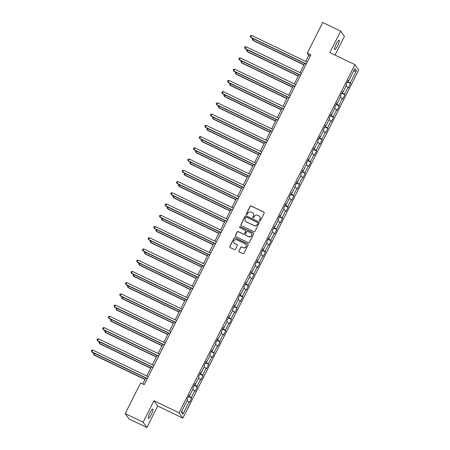 <?xml version="1.0" encoding="UTF-8"?>
<svg xmlns="http://www.w3.org/2000/svg" width="450" height="450" viewBox="0 0 450 450"><rect width="100%" height="100%" fill="white"/><g stroke="black" fill="none" stroke-linecap="round" stroke-linejoin="round"><path stroke-width="0.67" d="M259.661 220.871A0.557 0.546 -35.4 0 0 260.404 220.612L264.201 213.097A0.799 0.776 -35.4 0 0 263.852 212.057L251.167 205.965A0.799 0.776 -35.4 0 0 250.104 206.331L246.313 213.846A0.557 0.546 -35.4 0 0 246.555 214.577A0.557 0.546 -35.4 0 0 247.297 214.318L247.792 213.345A2.548 2.486 -35.4 0 1 251.19 212.164L252.248 212.676A2.548 2.486 -35.4 0 1 253.356 216.017L252.866 216.99A0.557 0.546 -35.4 0 0 253.108 217.721A0.557 0.546 -35.4 0 0 253.851 217.463L254.346 216.495A2.548 2.486 -35.4 0 1 257.743 215.314L258.801 215.82A2.548 2.486 -35.4 0 1 259.909 219.167L259.419 220.14A0.557 0.546 -35.4 0 0 259.661 220.871M151.301 414.602A5.192 0.99 115.6 0 0 152.893 409.005A5.192 0.99 115.6 0 0 149.996 412.774A5.192 0.99 115.6 0 0 148.399 418.371A5.192 0.99 115.6 0 0 151.301 414.602M337.573 45.849A5.192 0.99 115.6 0 0 339.171 40.252A5.192 0.99 115.6 0 0 336.268 44.016A5.192 0.99 115.6 0 0 334.676 49.613A5.192 0.99 115.6 0 0 337.573 45.849M238.933 250.903A0.799 0.776 -35.4 0 0 239.276 251.949L242.837 253.659A0.799 0.776 -35.4 0 0 243.9 253.288L248.113 244.946A0.799 0.776 -35.4 0 0 247.764 243.906L235.08 237.814A0.799 0.776 -35.4 0 0 234.017 238.179L229.804 246.521A0.799 0.776 -35.4 0 0 230.153 247.567L234.45 249.632A0.799 0.776 -35.4 0 0 235.513 249.266L237.319 245.694A0.799 0.776 -35.4 0 0 236.97 244.648L234.838 243.624A2.132 2.081 -35.4 0 1 234.203 240.39A2.132 2.081 -35.4 0 1 236.751 239.844L245.098 243.855A2.132 2.081 -35.4 0 1 245.734 247.084A2.132 2.081 -35.4 0 1 243.186 247.635L241.796 246.966A0.799 0.776 -35.4 0 0 240.733 247.337L239.034 251.049A0.799 0.776 -35.4 0 0 239.04 251.775M153.973 400.742L143.128 422.201L125.184 413.584L128.942 418.882L146.891 427.5L157.731 406.035L182.857 418.101L179.094 412.808L153.973 400.742L157.731 406.035M335.019 55.069L344.441 36.416L340.678 31.117L329.839 52.583L354.966 64.648L179.094 412.808M340.678 31.117L322.734 22.5L307.271 53.111L308.796 55.26L305.691 61.402M125.184 413.584L140.642 382.973L144.231 384.699L310.86 54.833L307.271 53.111M253.941 231.671A0.799 0.776 -35.4 0 0 255.004 231.306L259.217 222.964A0.799 0.776 -35.4 0 0 258.874 221.917L246.189 215.826A0.799 0.776 -35.4 0 0 245.126 216.197L240.913 224.539A0.799 0.776 -35.4 0 0 241.262 225.579L253.941 231.671M253.665 233.955L249.452 242.297A0.799 0.776 -35.4 0 1 248.389 242.668L235.704 236.576A0.799 0.776 -35.4 0 1 235.361 235.53L237.161 231.958A0.799 0.776 -35.4 0 1 238.224 231.593L243.366 234.062A0.799 0.776 -35.4 0 0 244.429 233.691L245.627 231.322A0.799 0.776 -35.4 0 0 245.278 230.276L239.923 227.706A0.557 0.546 -35.4 0 1 239.754 226.862A0.557 0.546 -35.4 0 1 240.424 226.716L253.316 232.909A0.799 0.776 -35.4 0 1 253.665 233.955M182.857 418.101L358.723 69.941L354.966 64.648M191.689 398.121L191.317 397.598L194.811 390.684L195.182 391.207L197.364 386.887L196.993 386.364L200.486 379.451L200.857 379.974L203.04 375.649L202.669 375.131L206.162 368.213L206.533 368.736L208.716 364.416L208.344 363.892L211.838 356.979L212.209 357.502L214.391 353.183L214.02 352.659L217.513 345.746L217.884 346.264L220.067 341.944L219.696 341.421L223.189 334.507L223.56 335.031L225.743 330.711L225.371 330.188L228.864 323.274L229.236 323.798L231.418 319.472L231.047 318.949L234.54 312.036L234.911 312.559L237.094 308.239L236.722 307.716L240.216 300.803L240.587 301.326L242.769 297L242.398 296.483L245.891 289.564L246.263 290.087L248.445 285.767L248.074 285.244L251.567 278.331L251.938 278.854L254.121 274.534L253.749 274.011L257.243 267.092L257.614 267.615L259.796 263.295L259.425 262.772L262.918 255.859L263.289 256.382L265.472 252.062L265.101 251.539L268.594 244.626L268.965 245.143L271.148 240.823L270.776 240.3L274.269 233.387L274.641 233.91L276.823 229.59L276.452 229.067L279.945 222.154L280.316 222.677L282.499 218.351L282.127 217.828L285.621 210.915L285.992 211.438L288.174 207.118L287.803 206.595L291.296 199.682L291.668 200.205L293.85 195.885L293.479 195.362L296.972 188.443L297.343 188.966L299.526 184.646L299.154 184.123L302.647 177.21L303.019 177.733L305.201 173.413L304.83 172.89L308.323 165.977L308.694 166.494L310.877 162.174L310.506 161.651L313.999 154.738L314.364 155.261L316.553 150.941L316.181 150.418L319.674 143.505L320.04 144.028L322.228 139.703L321.857 139.179L325.344 132.266L325.716 132.789L327.904 128.469L327.532 127.946L331.02 121.033L331.391 121.556L333.574 117.231L333.208 116.713L336.696 109.794L337.067 110.317L339.249 105.998L338.884 105.474L342.371 98.561L342.743 99.084L344.925 94.764L344.554 94.241L348.047 87.323L348.418 87.846L350.601 83.526L350.229 83.002L356.417 70.763L354.87 68.586L348.688 80.826L348.317 80.302L346.134 84.628L346.506 85.151L343.012 92.064L342.641 91.541L340.459 95.861L340.83 96.384L337.337 103.297L336.966 102.774L334.783 107.1L335.154 107.617L331.661 114.536L331.29 114.013L329.108 118.333L329.479 118.856L325.986 125.769L325.614 125.246L323.432 129.566L323.803 130.089L320.31 137.008L319.939 136.485L317.756 140.805L318.127 141.328L314.634 148.241L314.263 147.718L312.081 152.038L312.452 152.561L308.959 159.474L308.588 158.957L306.405 163.277L306.776 163.8L303.283 170.713L302.912 170.19L300.729 174.51L301.101 175.033L297.608 181.946L297.236 181.423L295.054 185.749L295.425 186.272L291.932 193.185L291.561 192.662L289.378 196.982L289.749 197.505L286.256 204.418L285.885 203.895L283.702 208.221L284.074 208.738L280.581 215.657L280.209 215.134L278.027 219.454L278.398 219.977L274.905 226.89L274.534 226.367L272.351 230.687L272.722 231.21L269.229 238.123L268.858 237.606L266.676 241.926L267.047 242.449L263.554 249.362L263.183 248.839L261 253.159L261.371 253.682L257.878 260.595L257.507 260.072L255.324 264.398L255.696 264.921L252.203 271.834L251.831 271.311L249.649 275.631L250.02 276.154L246.527 283.067L246.156 282.544L243.973 286.869L244.344 287.387L240.851 294.306L240.48 293.782L238.297 298.103L238.669 298.626L235.176 305.539L234.804 305.016L232.622 309.336L232.993 309.859L229.5 316.777L229.129 316.254L226.946 320.574L227.317 321.098L223.824 328.011L223.453 327.488L221.271 331.808L221.642 332.331L218.149 339.244L217.778 338.721L215.595 343.046L215.966 343.569L212.473 350.483L212.102 349.959L209.919 354.279L210.291 354.803L206.797 361.716L206.426 361.192L204.244 365.518L204.615 366.041L201.122 372.954L200.751 372.431L198.568 376.751L198.939 377.274L195.446 384.188L195.075 383.664L192.893 387.984L193.264 388.507L189.771 395.426L189.399 394.903L187.217 399.223L187.588 399.746L181.406 411.992L182.947 414.163L189.135 401.923L189.506 402.446L191.689 398.121L188.539 396.608M188.797 396.101L191.317 397.598M192.78 389.475L194.811 390.684M189.771 395.426L189.231 395.246M194.473 384.863L196.993 386.364M198.456 378.242L200.486 379.451M195.446 384.188L194.906 384.007M200.149 373.629L202.669 375.131M204.131 367.003L206.162 368.213M201.122 372.954L200.582 372.774M205.824 362.391L208.344 363.892M209.807 355.77L211.838 356.979M206.797 361.716L206.257 361.541M211.5 351.157L214.02 352.659M215.482 344.531L217.513 345.746M212.473 350.483L211.928 350.303M217.176 339.919L219.696 341.421M221.153 333.298L223.189 334.507M218.149 339.244L217.603 339.069M222.851 328.686L225.371 330.188M226.828 322.059L228.864 323.274M223.824 328.011L223.279 327.831M228.527 317.452L231.047 318.949M232.504 310.826L234.54 312.036M229.5 316.777L228.954 316.598M234.203 306.214L236.722 307.716M238.179 299.593L240.216 300.803M235.176 305.539L234.63 305.359M239.878 294.981L242.398 296.483M243.855 288.354L245.891 289.564M240.851 294.306L240.306 294.126M245.554 283.742L248.074 285.244M249.531 277.121L251.567 278.331M246.527 283.067L245.981 282.892M251.229 272.509L253.749 274.011M255.206 265.882L257.243 267.092M252.203 271.834L251.657 271.654M256.905 261.27L259.425 262.772M260.882 254.649L262.918 255.859M257.878 260.595L257.332 260.421M262.581 250.037L265.101 251.539M266.558 243.411L268.594 244.626M263.554 249.362L263.008 249.182M268.256 238.804L270.776 240.3M272.233 232.178L274.269 233.387M269.229 238.123L268.684 237.949M273.932 227.565L276.452 229.067M277.909 220.944L279.945 222.154M274.905 226.89L274.359 226.71M279.608 216.332L282.127 217.828M283.584 209.706L285.621 210.915M280.581 215.657L280.035 215.477M285.283 205.093L287.803 206.595M289.26 198.472L291.296 199.682M286.256 204.418L285.711 204.238M290.959 193.86L293.479 195.362M294.936 187.234L296.972 188.443M291.932 193.185L291.386 193.005M296.629 182.621L299.154 184.123M300.611 176.001L302.647 177.21M297.608 181.946L297.062 181.772M302.304 171.388L304.83 172.89M306.287 164.762L308.323 165.977M303.283 170.713L302.738 170.533M307.98 160.149L310.506 161.651M311.963 153.529L313.999 154.738M308.959 159.474L308.413 159.3M313.656 148.916L316.181 150.418M317.638 142.296L319.674 143.505M314.634 148.241L314.089 148.061M319.331 137.683L321.857 139.179M323.314 131.057L325.344 132.266M320.31 137.008L319.764 136.828M325.007 126.444L327.532 127.946M328.989 119.824L331.02 121.033M325.986 125.769L325.44 125.589M330.683 115.211L333.208 116.713M334.665 108.585L336.696 109.794M331.661 114.536L331.116 114.356M336.358 103.972L338.884 105.474M340.341 97.352L342.371 98.561M337.337 103.297L336.791 103.123M342.034 92.739L344.554 94.241M346.016 86.113L348.047 87.323M343.012 92.064L342.467 91.884M347.709 81.501L350.229 83.002M353.481 71.336L356.417 70.763M348.688 80.826L348.142 80.651M143.128 422.201L146.891 427.5M304.684 63.394L300.015 72.641M299.008 74.627L294.339 83.874M293.332 85.866L288.664 95.108M287.657 97.099L282.988 106.346M281.981 108.337L277.312 117.579M276.306 119.571L271.637 128.818M270.63 130.809L265.961 140.051M264.954 142.043L260.286 151.29M259.279 153.276L254.61 162.523M253.603 164.514L248.934 173.756M247.928 175.748L243.259 184.995M242.257 186.986L237.583 196.228M236.582 198.219L231.907 207.467M230.906 209.458L226.232 218.7M225.231 220.691L220.556 229.939M219.555 231.924L214.881 241.172M213.879 243.163L209.205 252.405M208.204 254.396L203.529 263.644M202.528 265.635L197.854 274.877M196.852 276.868L192.178 286.116M191.177 288.107L186.502 297.349M185.501 299.34L180.833 308.588M179.826 310.579L175.157 319.821M174.15 321.812L169.481 331.059M168.474 333.045L163.806 342.293M162.799 344.284L158.13 353.526M157.123 355.517L152.454 364.764M151.447 366.756L146.779 375.998M145.772 377.989L142.746 383.985M181.822 411.171L182.947 414.163M187.104 400.714L189.135 401.923M310.286 55.974L308.796 55.26M347.451 82.013L350.601 83.526M341.775 93.251L344.925 94.764M336.099 104.484L339.249 105.998M330.424 115.723L333.574 117.231M324.754 126.956L327.904 128.469M319.078 138.189L322.228 139.703M313.402 149.428L316.553 150.941M307.727 160.661L310.877 162.174M302.051 171.9L305.201 173.413M296.376 183.133L299.526 184.646M290.7 194.372L293.85 195.885M285.024 205.605L288.174 207.118M279.349 216.838L282.499 218.351M273.673 228.077L276.823 229.59M267.998 239.31L271.148 240.823M262.322 250.549L265.472 252.062M256.646 261.782L259.796 263.295M250.971 273.021L254.121 274.534M245.295 284.254L248.445 285.767M239.619 295.493L242.769 297M233.944 306.726L237.094 308.239M228.268 317.959L231.418 319.472M222.593 329.197L225.743 330.711M216.917 340.431L220.067 341.944M211.241 351.669L214.391 353.183M205.566 362.902L208.716 364.416M199.89 374.141L203.04 375.649M194.214 385.374L197.364 386.887M259.515 220.764A0.557 0.546 -35.4 0 1 259.521 220.281L260.01 219.308A2.548 2.486 -35.4 0 0 259.785 216.681M253.232 213.536A2.548 2.486 -35.4 0 1 253.457 216.163L252.968 217.136A0.557 0.546 -35.4 0 0 252.962 217.62M264.189 212.377A0.799 0.776 -35.4 0 0 263.953 212.197L251.269 206.106A0.799 0.776 -35.4 0 0 250.211 206.477L246.414 213.986A0.557 0.546 -35.4 0 0 246.409 214.47M259.211 222.238A0.799 0.776 -35.4 0 0 258.975 222.058L246.291 215.972A0.799 0.776 -35.4 0 0 245.227 216.338L241.014 224.679A0.799 0.776 -35.4 0 0 241.02 225.405M257.839 223.268A0.557 0.546 -35.4 0 0 257.597 222.536L246.465 217.187A0.557 0.546 -35.4 0 0 245.717 217.446L245.199 218.469A2.548 2.486 -35.4 0 0 246.313 221.816L253.924 225.472A2.548 2.486 -35.4 0 0 257.321 224.291L257.94 223.408A0.557 0.546 -35.4 0 0 257.844 222.784M245.43 221.102A2.548 2.486 -35.4 0 0 246.414 221.957L246.313 221.816M257.94 223.408L257.423 224.432A2.548 2.486 -35.4 0 1 254.025 225.613L246.414 221.957M245.616 230.597A0.799 0.776 -35.4 0 1 245.728 231.469L244.53 233.837A0.799 0.776 -35.4 0 1 243.467 234.203L238.326 231.733A0.799 0.776 -35.4 0 0 237.263 232.104L235.463 235.671A0.799 0.776 -35.4 0 0 235.468 236.396M253.659 233.229A0.799 0.776 -35.4 0 0 253.417 233.055L240.525 226.862A0.557 0.546 -35.4 0 0 239.777 227.604M248.704 236.627A2.132 2.081 -35.4 0 0 251.398 233.499A2.132 2.081 -35.4 0 0 250.616 232.841L247.674 231.429A0.799 0.776 -35.4 0 0 246.611 231.801L245.419 234.169A0.799 0.776 -35.4 0 0 245.762 235.209L248.805 236.768A2.132 2.081 -35.4 0 0 251.449 233.572M245.526 235.035A0.799 0.776 -35.4 0 0 245.863 235.356L245.762 235.209M248.805 236.768L245.863 235.356M245.931 244.581A2.132 2.081 -35.4 0 1 243.287 247.776L241.898 247.112A0.799 0.776 -35.4 0 0 240.834 247.477L239.034 251.049M234.107 243.039A2.132 2.081 -35.4 0 0 234.939 243.771L234.838 243.624M237.308 244.969A0.799 0.776 -35.4 0 0 237.071 244.789L234.939 243.771M248.102 244.226A0.799 0.776 -35.4 0 0 247.866 244.046L235.181 237.954A0.799 0.776 -35.4 0 0 234.124 238.326L229.905 246.667A0.799 0.776 -35.4 0 0 229.916 247.393M253.479 38.801L252.804 40.134L253.058 40.489L303.919 64.913M252.821 38.492L252.219 39.251L252.804 40.134L304.014 64.721M306.27 63.917L250.774 37.271L251.685 35.471L307.181 62.117M306.174 64.108L251.027 37.626L250.189 36.388L250.554 35.668L251.685 35.471M247.804 50.04L247.129 51.367L247.382 51.727L298.243 76.146M247.146 49.725L246.544 50.49L247.129 51.367L298.339 75.96M242.128 61.273L241.453 62.606L241.706 62.961L292.567 87.384M241.47 60.958L240.868 61.723L241.453 62.606L292.663 87.193M300.594 75.156L245.098 48.504L246.009 46.704L301.506 73.356M300.499 75.347L245.351 48.864L244.513 47.621L244.879 46.901L246.009 46.704M294.919 86.389L239.422 59.738L240.334 57.938L295.83 84.589M294.823 86.58L239.676 60.098L238.838 58.86L239.203 58.14L240.334 57.938M236.453 72.512L235.778 73.839L236.031 74.199L286.892 98.617M235.794 72.197L235.192 72.956L235.778 73.839L286.988 98.426M230.777 83.745L230.102 85.073L230.355 85.433L281.216 109.856M230.119 83.43L229.517 84.195L230.102 85.073L281.312 109.665M225.101 94.984L224.426 96.311L224.685 96.666L275.541 121.089M224.443 94.669L223.841 95.428L224.426 96.311L275.636 120.898M289.243 97.627L233.747 70.976L234.658 69.176L290.154 95.828M289.147 97.813L234 71.336L233.162 70.093L233.528 69.373L234.658 69.176M283.567 108.861L228.071 82.209L228.982 80.409L284.479 107.061M283.472 109.052L228.324 82.569L227.486 81.332L227.852 80.612L228.982 80.409M277.892 120.099L222.396 93.448L223.307 91.648L278.803 118.294M277.796 120.285L222.649 93.802L221.811 92.565L222.176 91.845L223.307 91.648M272.216 131.332L216.72 104.681L217.631 102.881L273.127 129.532M272.121 131.524L216.973 105.041L216.135 103.804L216.501 103.084L217.631 102.881M266.541 142.566L211.044 115.92L211.956 114.12L267.452 140.766M266.445 142.757L211.297 116.274L210.459 115.037L210.825 114.317L211.956 114.12M260.865 153.804L205.369 127.153L206.28 125.353L261.776 152.004M260.769 153.996L205.622 127.513L204.784 126.276L205.149 125.55L206.28 125.353M255.189 165.037L199.693 138.392L200.604 136.586L256.101 163.237M255.094 165.229L199.946 138.746L199.108 137.509L199.474 136.789L200.604 136.586M249.514 176.276L194.018 149.625L194.929 147.825L250.425 174.476M249.418 176.462L194.271 149.985L193.433 148.742L193.798 148.022L194.929 147.825M243.838 187.509L188.342 160.858L189.253 159.058L244.749 185.709M243.743 187.701L188.595 161.218L187.757 159.981L188.123 159.261L189.253 159.058M238.162 198.748L182.666 172.097L183.578 170.297L239.074 196.942M238.067 198.934L182.919 172.451L182.081 171.214L182.447 170.494L183.578 170.297M232.487 209.981L176.991 183.33L177.902 181.53L233.398 208.181M232.391 210.172L177.244 183.69L176.406 182.453L176.771 181.732L177.902 181.53M226.811 221.214L171.315 194.569L172.226 192.769L227.722 219.414M226.716 221.406L171.568 194.923L170.73 193.686L171.096 192.966L172.226 192.769M221.136 232.453L165.639 205.802L166.551 204.002L222.047 230.653M221.04 232.644L165.893 206.162L165.054 204.924L165.42 204.204L166.551 204.002M215.46 243.686L159.964 217.041L160.875 215.241L216.371 241.886M215.364 243.877L160.217 217.395L159.379 216.157L159.744 215.438L160.875 215.241M209.784 254.925L154.288 228.274L155.199 226.474L210.696 253.125M209.689 255.111L154.541 228.634L153.703 227.391L154.069 226.671L155.199 226.474M204.114 266.158L148.612 239.507L149.524 237.707L205.02 264.358M204.013 266.349L148.866 239.867L148.028 238.629L148.393 237.909L149.524 237.707M198.439 277.397L142.937 250.746L143.848 248.946L199.344 275.597M198.338 277.582L143.19 251.106L142.352 249.862L142.718 249.143L143.848 248.946M192.763 288.63L137.261 261.979L138.172 260.179L193.669 286.83M192.667 288.821L137.514 262.339L136.676 261.101L137.042 260.381L138.172 260.179M187.088 299.863L131.586 273.218L132.497 271.418L187.993 298.063M186.992 300.054L131.839 273.572L131.001 272.334L131.366 271.614L132.497 271.418M219.426 106.217L218.751 107.544L219.009 107.904L269.865 132.328M218.768 105.902L218.171 106.667L218.751 107.544L269.961 132.137M213.75 117.45L213.075 118.783L213.334 119.138L264.189 143.561M213.092 117.141L212.496 117.9L213.075 118.783L264.285 143.37M208.074 128.689L207.399 130.016L207.658 130.376L258.514 154.794M207.416 128.374L206.82 129.139L207.399 130.016L258.609 154.609M202.399 139.922L201.724 141.255L201.982 141.609L252.838 166.033M201.741 139.607L201.144 140.372L201.724 141.255L252.934 165.842M196.723 151.161L196.048 152.488L196.307 152.848L247.162 177.266M196.071 150.846L195.469 151.605L196.048 152.488L247.258 177.081M191.047 162.394L190.373 163.721L190.631 164.081L241.487 188.505M190.395 162.079L189.793 162.844L190.373 163.721L241.583 188.314M185.372 173.632L184.697 174.96L184.956 175.32L235.811 199.738M184.719 173.317L184.118 174.077L184.697 174.96L235.907 199.547M179.696 184.866L179.027 186.193L179.28 186.553L230.136 210.977M179.044 184.551L178.442 185.316L179.027 186.193L230.231 210.786M174.021 196.104L173.351 197.432L173.604 197.786L224.46 222.21M173.368 195.789L172.766 196.549L173.351 197.432L224.556 222.019M168.345 207.338L167.676 208.665L167.929 209.025L218.784 233.443M167.692 207.023L167.091 207.787L167.676 208.665L218.88 233.257M162.669 218.571L162 219.904L162.253 220.258L213.109 244.682M162.017 218.261L161.415 219.021L162 219.904L213.204 244.491M156.994 229.809L156.324 231.137L156.578 231.497L207.433 255.915M156.341 229.494L155.739 230.254L156.324 231.137L207.529 255.729M151.318 241.042L150.649 242.376L150.902 242.73L201.757 267.154M150.666 240.727L150.064 241.493L150.649 242.376L201.853 266.963M145.643 252.281L144.973 253.609L145.226 253.969L196.082 278.387M144.99 251.966L144.388 252.726L144.973 253.609L196.178 278.196M139.967 263.514L139.297 264.842L139.551 265.202L190.406 289.626M139.314 263.199L138.713 263.964L139.297 264.842L190.502 289.434M134.291 274.753L133.622 276.081L133.875 276.435L184.731 300.859M133.639 274.438L133.037 275.197L133.622 276.081L184.826 300.668M128.616 285.986L127.946 287.314L128.199 287.674L179.055 312.098M127.963 285.671L127.361 286.436L127.946 287.314L179.151 311.906M122.94 297.219L122.271 298.553L122.524 298.907L173.379 323.331M122.288 296.91L121.686 297.669L122.271 298.553L173.475 323.139M181.412 311.102L125.91 284.451L126.821 282.651L182.317 309.302M181.316 311.293L126.169 284.811L125.325 283.573L125.691 282.853L126.821 282.651M175.736 322.335L120.234 295.689L121.146 293.889L176.642 320.535M175.641 322.526L120.493 296.044L119.655 294.806L120.015 294.086L121.146 293.889M117.264 308.458L116.595 309.786L116.848 310.146L167.704 334.564M116.612 308.143L116.01 308.908L116.595 309.786L167.799 334.378M170.061 333.574L114.559 306.923L115.47 305.123L170.966 331.774M169.965 333.765L114.817 307.282L113.979 306.039L114.339 305.319L115.47 305.123M111.589 319.691L110.919 321.024L111.172 321.379L162.028 345.803M110.936 319.376L110.334 320.141L110.919 321.024L162.124 345.611M164.385 344.807L108.883 318.161L109.794 316.356L165.291 343.007M164.289 344.998L109.142 318.516L108.304 317.278L108.664 316.558L109.794 316.356M105.913 330.93L105.244 332.257L105.497 332.618L156.352 357.036M105.261 330.615L104.659 331.374L105.244 332.257L156.454 356.85M158.709 356.046L103.207 329.394L104.119 327.594L159.615 354.246M158.614 356.231L103.466 329.754L102.628 328.511L102.988 327.791L104.119 327.594M100.237 342.163L99.568 343.491L99.821 343.851L150.677 368.274M99.585 341.848L98.983 342.613L99.568 343.491L150.778 368.083M153.034 367.279L97.532 340.627L98.443 338.827L153.939 365.479M152.938 367.47L97.791 340.988L96.953 339.75L97.312 339.03L98.443 338.827M94.562 353.402L93.892 354.729L94.146 355.089L145.001 379.507M93.909 353.087L93.308 353.846L93.892 354.729L145.102 379.316M147.358 378.517L91.856 351.866L92.767 350.066L148.264 376.712M147.263 378.703L92.115 352.221L91.277 350.983L91.637 350.263L92.767 350.066"/></g></svg>

